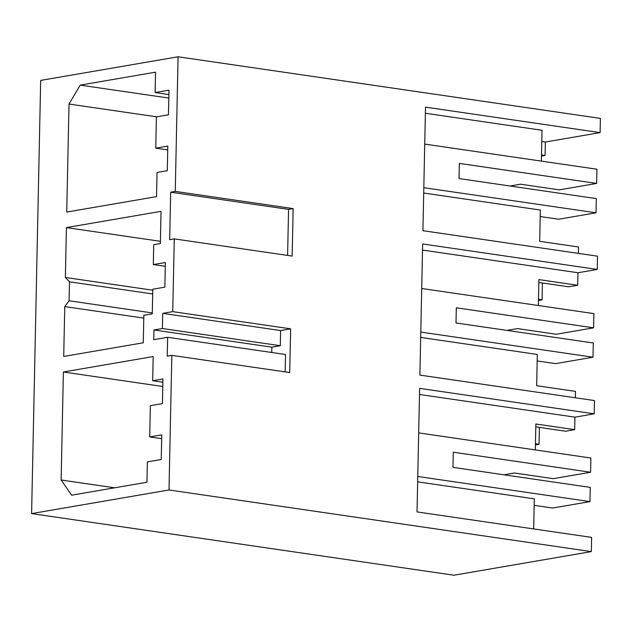 <?xml version="1.0" encoding="UTF-8"?>
<svg xmlns="http://www.w3.org/2000/svg" width="632" height="632" viewBox="0 0 632 632"><rect width="100%" height="100%" fill="white"/><g stroke="black" fill="none" stroke-linecap="round" stroke-linejoin="round"><path stroke-width="0.95" d="M509.992 186.006L520.468 184.196L559.273 189.861L596.64 183.438L596.932 169.226L424.728 144.096M423.819 187.68L596.023 212.81L596.316 198.598L459.029 178.564L459.346 163.404L596.64 183.438M540.21 216.539L558.656 219.233L596.023 212.81M578.359 253.377L578.493 246.978L539.688 241.321L540.344 210.053L423.709 193.029M600.1 132.617L425.502 107.14L422.919 230.696L597.517 256.173L597.24 269.437L422.642 243.96L419.893 375.092L594.491 400.57L594.214 413.834L419.616 388.356L417.025 511.912L591.623 537.39L591.323 551.602L169.005 489.974L31.6 513.595L40.677 80.398L178.082 56.777L600.4 118.405L600.1 132.617L545.377 142.026L541.782 141.497M425.376 113.254L542.019 130.271L541.371 161.12M545.377 142.026L545.1 155.48L541.498 154.951M541.474 156.104L545.1 155.48M178.082 56.777L175.262 191.401L293.153 208.6L292.158 256.086L174.266 238.888L172.741 311.639L162.724 313.361L162.408 328.522L153.971 329.967L153.766 339.676L167.63 337.291L167.235 356.148L171.825 355.358L169.005 489.974M171.825 355.358L289.717 372.556L290.633 328.838L172.741 311.639M175.262 191.401L170.672 192.191L288.563 209.39L293.153 208.6M287.6 255.423L288.563 209.39M170.672 192.191L169.676 239.678L174.266 238.888M538.827 282.465L568.65 286.81L577.688 285.261L577.948 272.748L597.24 269.437M542.43 282.986L542.074 299.876L538.448 300.5M155.117 92.541L155.543 72.174L80.209 85.123L69.007 104.043L66.739 212.06L156.538 196.623L157.044 172.457L167.29 170.695L167.804 146.063L155.749 148.133L156.404 116.865L168.46 114.795L168.973 90.163L155.117 92.541L168.886 94.555M155.749 148.133L167.725 149.879M69.007 104.043L156.633 116.825M80.209 85.123L168.807 98.055M153.315 264.579L165.363 262.509L164.849 287.149L152.794 289.219L152.28 313.851L143.843 315.305L143.267 342.781L63.714 356.456L64.756 306.591L69.086 300.777L69.481 281.825L65.373 277.464L66.415 227.599L161.034 211.333L160.362 243.549L153.726 244.687L153.315 264.579L165.284 266.333M63.39 371.995L61.13 480.004L71.621 495.196L146.948 482.248L147.375 461.873L161.239 459.496L161.752 434.863L149.705 436.933L150.361 405.665L162.408 403.595L162.93 378.955L152.683 380.717L153.189 356.559L63.39 371.995L162.772 386.492M31.6 513.595L453.918 575.223L591.323 551.602M575.333 397.773L575.468 391.374L536.663 385.718L537.318 354.449L420.683 337.425M285.158 371.893L285.522 354.497L167.63 337.291M61.13 480.004L114.597 487.809M152.683 380.717L162.859 382.202M149.705 436.933L161.674 438.679M533.669 528.929L534.301 498.846L417.657 481.829M417.768 476.481L589.972 501.611L552.605 508.033L534.159 505.339M535.802 426.861L565.624 431.214L574.662 429.657L574.923 417.152L419.482 394.471M574.923 417.152L594.214 413.834M539.404 427.382L539.049 444.272L535.43 444.896M271.752 352.482L271.863 347.173L280.3 345.72L280.616 330.56L290.633 328.838M535.32 449.913L535.865 423.993L574.662 429.657M539.049 444.272L535.454 443.751M503.941 474.798L514.424 472.997L553.221 478.661L590.588 472.238L590.881 458.026L418.684 432.896M590.588 472.238L453.294 452.204L452.978 467.364L590.272 487.398L589.972 501.611M153.971 329.967L271.863 347.173M162.408 328.522L280.3 345.72M162.724 313.361L280.616 330.56M64.756 306.591L143.788 318.117M69.086 300.777L152.296 312.919M69.481 281.825L152.699 293.967M65.373 277.464L152.778 290.214M66.415 227.599L160.402 241.313M577.948 272.748L422.508 250.067M542.074 299.876L538.472 299.355M538.346 305.517L538.891 279.597L577.688 285.261M420.793 332.084L592.998 357.206L555.631 363.629L537.184 360.943M506.967 330.402L517.45 328.601L556.247 334.257L593.614 327.834L456.32 307.8L456.004 322.96L593.29 342.994L592.998 357.206M593.614 327.834L593.906 313.622L421.702 288.5"/></g></svg>
